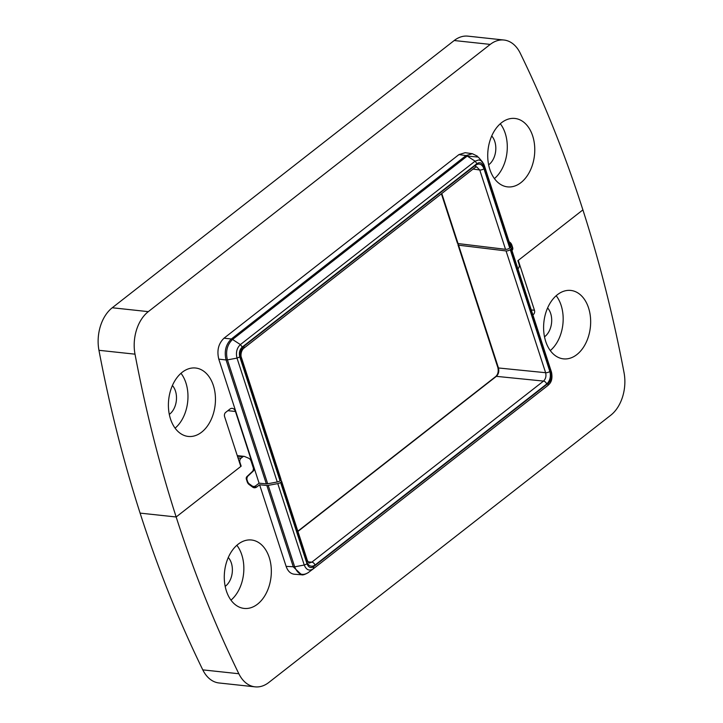 <?xml version="1.0" encoding="UTF-8"?>
<svg xmlns="http://www.w3.org/2000/svg" width="723" height="723" viewBox="0 0 723 723"><rect width="100%" height="100%" fill="white"/><g stroke="black" fill="none" stroke-linecap="round" stroke-linejoin="round"><path stroke-width="1.08" d="M503.958 40.027L467.908 36.15A35.201 23.913 96.1 0 0 454.198 40.524L112.255 307.763A35.201 23.913 96.1 0 0 98.952 350.303A1127.374 765.982 96.1 0 0 140.099 513.113L176.159 516.981A1127.374 765.982 96.1 0 0 238.843 673.746A35.201 23.913 96.1 0 0 255.092 686.85A35.201 23.913 96.1 0 0 268.802 682.476L610.745 415.237A35.201 23.913 96.1 0 0 624.048 372.697A1127.374 765.982 96.1 0 0 582.901 209.887A1127.374 765.982 96.1 0 0 520.208 53.131A35.201 23.913 96.1 0 0 503.958 40.027A35.201 23.913 96.1 0 0 490.248 44.401L148.305 311.64A35.201 23.913 96.1 0 0 135.011 354.171A1127.374 765.982 96.1 0 0 176.159 516.981L240.786 466.471L224.591 416.611A3.091 2.097 -83.9 0 1 225.639 412.417L229.869 409.119A6.182 4.193 -83.9 0 1 232.273 408.35A6.182 4.193 -83.9 0 1 235.454 411.486L253.972 468.468A1.853 1.256 -83.9 0 1 253.439 470.899L247.338 476.647L246.805 479.069L247.519 481.274A6.182 4.193 96.1 0 0 249.218 483.814L251.984 485.847A6.182 4.193 96.1 0 0 253.475 486.443A6.182 4.193 96.1 0 0 255.879 485.675L259.087 483.172L218.78 359.123C216.719 350.528 218.463 343.542 224.031 338.174L458.951 154.586L466.037 155.581L472.327 153.701L465.278 152.707M280.325 480.596L240.759 358.816A3.091 1.247 -18 0 0 241.446 357.623L281.012 479.394A3.091 1.247 162 0 1 280.325 480.596L280.054 480.813A3.091 1.247 162 0 1 277.261 481.988L267.682 483.768A3.091 1.247 162 0 1 266.335 483.859L259.087 483.172M510.565 246.416A3.091 1.247 162 0 1 510.709 246.642A3.091 1.247 162 0 1 510.022 247.844L509.742 248.061A3.091 1.247 162 0 1 505.531 249.318L458.048 243.57A1.853 0.75 162 0 1 457.46 243.244L441.401 193.818M224.031 338.174L231.333 339.006C225.802 344.374 224.058 351.36 226.082 359.964L227.356 359.647L267.682 483.768M509.109 241.735L510.013 242.404A6.796 4.618 -83.9 0 1 511.884 245.196L512.715 247.772L512.218 247.718M511.848 250.158L512.191 250.194A1.853 1.256 96.1 0 0 512.715 247.772M517.894 268.775L518.057 268.649A3.091 2.097 96.1 0 0 519.105 264.455L517.885 260.696L582.901 209.887L518.264 260.397L534.46 310.266A3.091 2.097 -83.9 0 1 533.411 314.451L532.878 314.876M465.196 152.689L458.951 154.586M532.67 135.915A34.406 23.38 -83.9 0 1 529.851 171.315A34.406 23.38 -83.9 0 1 507.194 186.832A34.406 23.38 -83.9 0 1 488.007 150.167A34.406 23.38 -83.9 0 1 514.55 118.418A34.406 23.38 -83.9 0 1 532.67 135.915M213.357 385.476A34.406 23.38 -83.9 0 1 210.529 420.876A34.406 23.38 -83.9 0 1 187.872 436.394A34.406 23.38 -83.9 0 1 168.685 399.729A34.406 23.38 -83.9 0 1 195.228 367.98A34.406 23.38 -83.9 0 1 213.357 385.476M175.083 428.161A33.764 22.937 96.1 0 0 185.91 382.883A33.764 22.937 96.1 0 0 180.985 373.303M494.405 178.599A33.764 22.937 96.1 0 0 505.232 133.33A33.764 22.937 96.1 0 0 500.298 123.741M488.621 164.835A16.991 11.541 96.1 0 0 494.785 141.491A16.991 11.541 96.1 0 0 491.721 135.969M169.299 414.387A16.991 11.541 96.1 0 0 175.463 391.053A16.991 11.541 96.1 0 0 172.399 385.531M240.759 358.816C239.521 353.655 240.569 349.462 243.913 346.245L475.58 165.187A3.091 1.889 52 0 1 475.246 167.365L476.665 166.868L479.756 169.995L505.531 249.318M227.356 359.647C225.495 351.459 227.167 344.781 232.381 339.611M231.342 339.006L232.372 339.611L467.23 156.069L478.265 157.081M231.333 339.006L466.037 155.581L467.23 156.06L475.083 161.175L240.398 344.591C236.801 348.052 235.671 352.553 237.008 358.102L277.261 481.988M458.572 245.187L506.055 250.926A3.091 1.247 -18 0 0 510.266 249.67L549.841 371.45A3.091 1.247 162 0 1 545.621 372.707C546.425 376.141 545.729 378.933 543.524 381.084L496.358 376.349C498.572 374.198 499.277 371.405 498.463 367.971L458.572 245.187A1.853 0.75 -18 0 1 457.984 244.862A1.853 0.75 -18 0 1 458.391 244.139L458.978 243.687M294.324 574.234C290.547 573.773 287.808 571.152 286.118 566.371L259.611 484.781L256.891 486.913A6.796 4.618 -83.9 0 1 254.243 487.754A6.796 4.618 -83.9 0 1 252.607 487.094L249.037 484.464A6.796 4.618 -83.9 0 1 247.167 481.672L246.335 479.105A1.853 1.256 96.1 0 1 246.868 476.674L252.969 470.935L253.502 468.504L251.197 461.41A6.796 4.618 96.1 0 0 248.595 458.201L244.51 456.466A3.091 2.097 96.1 0 0 244.094 456.358A3.091 2.097 96.1 0 0 242.892 456.746L240.994 458.228A3.091 2.097 96.1 0 0 239.946 462.413L241.166 466.172L176.159 516.981L140.099 513.113A1127.374 765.982 96.1 0 0 202.792 669.869A35.201 23.913 96.1 0 0 219.042 682.973L255.092 686.85M510.266 249.67L510.546 249.453A3.091 1.247 -18 0 0 511.233 248.26A3.091 1.247 -18 0 0 511.089 248.034L510.456 247.42M259.611 484.781L266.859 485.467A3.091 1.247 -18 0 0 268.206 485.386L277.786 483.606A3.091 1.247 -18 0 0 280.578 482.422L280.849 482.205A3.091 1.247 -18 0 0 281.536 481.012A3.091 1.247 -18 0 0 280.497 480.461M511.712 250.23L512.245 247.799L511.532 245.594A6.182 4.193 96.1 0 0 509.832 243.064L509.453 242.774M226.38 590.953A34.406 23.38 -83.9 0 1 228.965 556.023A34.406 23.38 -83.9 0 1 251.107 539.964A34.406 23.38 -83.9 0 1 271.053 576.701A34.406 23.38 -83.9 0 1 243.759 608.377A34.406 23.38 -83.9 0 1 226.38 590.953M545.702 341.401A34.406 23.38 -83.9 0 1 548.287 306.471A34.406 23.38 -83.9 0 1 570.429 290.402A34.406 23.38 -83.9 0 1 590.375 327.148A34.406 23.38 -83.9 0 1 563.072 358.816A34.406 23.38 -83.9 0 1 545.702 341.401M550.284 350.583A33.764 22.937 96.1 0 0 556.186 295.725M230.971 600.144A33.764 22.937 96.1 0 0 236.864 545.287M225.178 586.371A16.991 11.541 96.1 0 0 231.351 563.036A16.991 11.541 96.1 0 0 228.278 557.514M544.5 336.819A16.991 11.541 96.1 0 0 550.664 313.475A16.991 11.541 96.1 0 0 547.6 307.953M308.052 561.861L311.848 562.151L309.525 562.919M301.545 574.758L293.321 566.904L266.859 485.467M241.166 466.172L240.678 466.127M243.913 346.245A3.091 1.889 52 0 1 243.579 348.423L475.237 167.375M510.022 247.844L483.56 166.417C482.042 162.765 479.846 161.835 476.963 163.615L242.277 347.04C239.638 349.561 238.816 352.86 239.801 356.918L280.054 480.813M475.58 165.187C479.241 162.937 482.033 164.121 483.976 168.739L509.742 248.061M483.56 166.417L484.103 164.989L483.669 163.859L480.994 160.642L478.816 159.919L475.083 161.175L476.963 163.615M478.301 157.099L482.404 161.862L484.238 165.206L510.709 246.642M242.277 347.04L240.398 344.591L232.544 339.476M239.801 356.918L237.008 358.102L227.429 359.891M218.78 359.123L226.082 359.964L266.335 483.859M441.78 193.52L458.048 243.57M473.086 169.055L479.756 169.995A3.091 1.247 162 0 0 483.976 168.739M510.013 242.404L509.299 242.332M511.884 245.196L511.369 245.142M454.198 40.524L490.248 44.401M112.255 307.763L148.305 311.64M98.952 350.303L135.011 354.171M235.454 411.486L227.881 410.673M253.972 468.468L253.475 468.414M246.805 479.069L246.308 479.024M247.519 481.274L247.022 481.22M249.218 483.814L248.242 483.714M251.984 485.847L250.727 485.711M297.921 531.441L496.358 376.349A1.853 1.139 52 0 0 495.77 376.502L297.84 531.188M549.841 371.45C551.08 376.611 550.031 380.795 546.687 384.021A3.091 1.889 -128 0 0 543.524 381.084L311.848 562.151A3.091 1.889 -128 0 1 315.011 565.079C311.36 567.329 308.558 566.145 306.624 561.527L280.849 482.205M546.687 384.021L315.011 565.079M280.578 482.422L307.031 563.85C308.558 567.492 310.754 568.423 313.628 566.642L548.323 383.226C550.953 380.696 551.785 377.406 550.799 373.339L510.546 249.453M307.031 563.85L304.238 565.034L277.786 483.606M313.14 568.938L308.278 572.58C302.377 576.249 297.84 574.333 294.668 566.814L304.238 565.034C306.326 570.013 309.336 571.278 313.267 568.847L313.628 566.642M548.323 383.226L547.971 385.422L313.285 568.829L548.151 385.269M550.799 373.339L551.342 371.92M511.233 248.26L551.477 372.137C553.393 381.78 548.902 384.284 547.971 385.413M495.77 376.502C497.984 374.397 498.68 371.45 497.876 367.646A1.853 0.75 -18 0 0 498.463 367.971L545.621 372.707L506.055 250.926M306.624 561.527A3.091 1.247 -18 0 0 307.311 560.334L281.536 481.012M256.891 486.913L251.577 486.335M286.118 566.371L294.668 566.814L268.206 485.386M242.892 456.746L237.442 456.159M240.994 458.228L238.003 457.903M239.458 462.359L239.946 462.413M202.792 669.869L238.843 673.746M531.26 309.923L534.46 310.266M532.715 314.378L533.411 314.451M241.446 357.614C240.696 356.267 240.596 351.432 243.561 348.432M477.388 156.177L472.327 153.701M253.475 486.443L251.423 486.227M457.984 244.862L497.876 367.646M309.507 562.919C309.299 563.524 308.567 562.666 307.311 560.334M294.397 574.234L301.599 574.776C302.702 575.246 304.889 574.55 308.134 572.697M244.094 456.358L237.261 455.626"/></g></svg>
